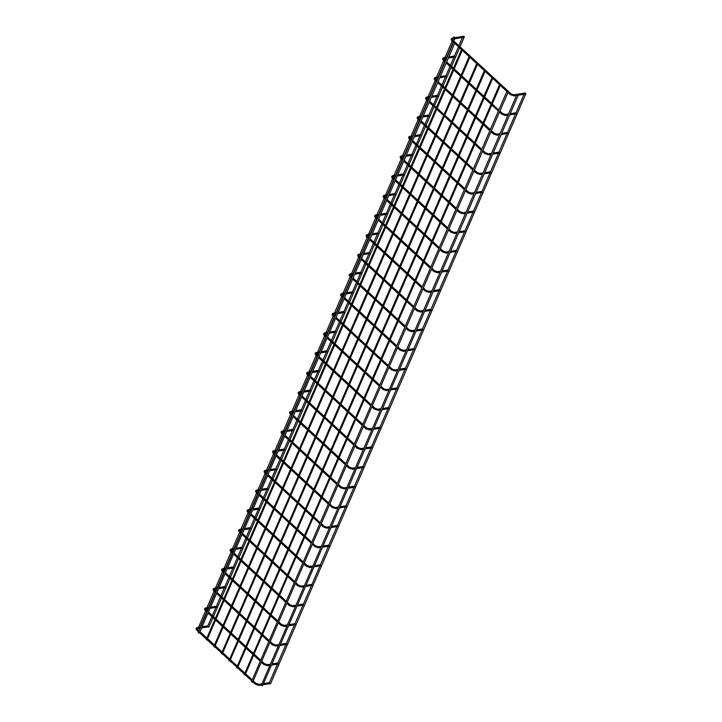 <?xml version="1.0" encoding="UTF-8"?>
<svg xmlns="http://www.w3.org/2000/svg" width="722" height="722" viewBox="0 0 722 722"><rect width="100%" height="100%" fill="white"/><g stroke="black" fill="none" stroke-linecap="round" stroke-linejoin="round"><path stroke-width="1.08" d="M463.551 36.669L463.298 37.4L452.532 39.15L452.08 40.766M525.102 93.436L524.849 94.167L518.134 95.259M470.166 56.596L214.551 647.047L213.82 646.587L469.3 56.226L470.166 56.596L469.3 56.226M462.558 49.583L206.943 640.035L206.212 639.566L461.683 49.204L462.558 49.583L461.683 49.204M454.986 42.688L199.299 633.185L198.198 632.481L453.669 42.12L454.986 42.688L453.669 42.12M198.505 627.391L205.599 610.839M455.086 37.58L453.976 36.876L455.086 37.58M212.99 617.662L208.938 627.03L207.927 626.949M464.201 36.795L463.091 36.1L464.201 36.795M508.252 91.82L252.574 682.317L251.464 681.613L506.934 91.252L508.252 91.82L506.934 91.252M500.608 84.673L244.993 675.124L244.262 674.664L499.732 84.294L500.608 84.673L499.732 84.294M493 77.66L237.385 668.103L236.654 667.642L492.124 77.281L493 77.66L492.124 77.281M485.383 70.639L229.776 661.09L229.045 660.621L484.516 70.26L485.383 70.639L484.516 70.26M477.774 63.617L222.168 654.069L221.437 653.609L476.908 63.238L477.774 63.617L476.908 63.238M518.134 95.403L262.456 685.9L261.346 685.205L516.817 94.835L518.134 95.403L516.817 94.835M525.959 93.436L524.641 92.867L525.959 93.436L270.488 683.797L269.477 683.707M463.127 36.344L452.36 38.095L452.532 39.15M510.526 94.672L511.077 93.842L452.631 39.945L453.028 39.069M513.811 95.818L513.911 94.862L511.077 93.842M447.135 57.209L443.859 57.742L444.03 58.798L446.629 58.374M443.579 60.413L444.03 58.798M502.025 114.32L502.575 113.489L499.931 111.053M505.301 115.466L505.409 114.509L502.575 113.489M438.633 76.866L435.357 77.398L435.528 78.445L438.128 78.03M435.077 80.07L435.528 78.445M493.523 133.967L494.074 133.146L491.429 130.7M496.799 135.122L496.898 134.157L494.074 133.146M430.132 96.513L426.846 97.046L427.018 98.102L429.626 97.678M426.576 99.717L427.018 98.102M485.022 153.615L485.572 152.793L482.919 150.356M488.298 154.77L488.397 153.813L485.572 152.793M421.63 116.161L418.345 116.693L418.516 117.749L421.125 117.325M418.074 119.365L418.516 117.749M476.511 173.271L477.062 172.441L474.417 170.004M479.796 174.417L479.895 173.46L477.062 172.441M413.128 135.808L409.843 136.341L410.015 137.397L412.623 136.972M409.564 139.012L410.015 137.397M468.009 192.918L468.56 192.097L465.916 189.651M471.295 194.074L471.394 193.108L468.56 192.097M404.618 155.465L401.342 155.997L401.513 157.053L404.112 156.629M401.062 158.669L401.513 157.053M459.508 212.566L460.058 211.745L457.414 209.308M462.784 213.721L462.892 212.764L460.058 211.745M396.116 175.112L392.84 175.645L393.012 176.7L395.611 176.276M392.56 178.316L393.012 176.7M451.006 232.222L451.557 231.392L448.913 228.955M454.282 233.368L454.382 232.412L451.557 231.392M387.615 194.76L384.33 195.292L384.501 196.348L387.109 195.924M384.059 197.963L384.501 196.348M442.505 251.87L443.055 251.039L440.402 248.603M445.781 253.016L445.88 252.059L443.055 251.039M379.113 214.407L375.828 214.939L376 215.995L378.608 215.58M375.557 217.62L376 215.995M433.994 271.517L434.545 270.696L431.9 268.25M437.279 272.672L437.379 271.707L434.545 270.696M370.612 234.063L367.327 234.596L367.498 235.652L370.106 235.228M367.047 237.267L367.498 235.652M425.493 291.165L426.043 290.343L423.399 287.907M428.778 292.32L428.877 291.363L426.043 290.343M362.101 253.711L358.825 254.243L358.996 255.299L361.596 254.875M358.545 256.915L358.996 255.299M416.991 310.821L417.542 309.991L414.897 307.554M420.267 311.967L420.375 311.011L417.542 309.991M353.599 273.358L350.323 273.891L350.495 274.947L353.094 274.522M350.044 276.562L350.495 274.947M408.49 330.468L409.04 329.647L406.396 327.201M411.766 331.624L411.874 330.658L409.04 329.647M345.098 293.015L341.813 293.547L341.984 294.603L344.593 294.179M341.542 296.219L341.984 294.603M399.988 350.116L400.539 349.295L397.894 346.858M403.264 351.271L403.363 350.314L400.539 349.295M336.596 312.662L333.311 313.195L333.483 314.25L336.091 313.826M333.041 315.866L333.483 314.25M391.477 369.772L392.028 368.942L389.384 366.505M394.763 370.918L394.862 369.962L392.028 368.942M328.095 332.31L324.81 332.842L324.981 333.898L327.589 333.474M324.53 335.513L324.981 333.898M382.976 389.42L383.526 388.589L380.882 386.153M386.261 390.566L386.36 389.609L383.526 388.589M319.584 351.957L316.308 352.489L316.48 353.545L319.079 353.13M316.028 355.17L316.48 353.545M374.474 409.067L375.025 408.246L372.381 405.8M377.75 410.222L377.859 409.257L375.025 408.246M311.083 371.613L307.807 372.146L307.978 373.202L310.577 372.778M307.527 374.817L307.978 373.202M365.973 428.715L366.523 427.893L363.879 425.457M369.249 429.87L369.357 428.913L366.523 427.893M302.581 391.261L299.305 391.793L299.477 392.849L302.076 392.425M299.025 394.465L299.477 392.849M357.471 448.371L358.022 447.541L355.377 445.104M360.747 449.517L360.847 448.561L358.022 447.541M294.08 410.908L290.795 411.441L290.966 412.497L293.574 412.072M290.524 414.112L290.966 412.497M348.97 468.018L349.511 467.197L346.867 464.751M352.246 469.174L352.345 468.208L349.511 467.197M285.578 430.565L282.293 431.097L282.464 432.153L285.073 431.729M282.022 433.769L282.464 432.153M340.459 487.666L341.01 486.845L338.365 484.408M343.744 488.821L343.843 487.855L341.01 486.845M277.067 450.212L273.791 450.745L273.963 451.801L276.571 451.376M273.512 453.416L273.963 451.801M331.958 507.322L332.508 506.492L329.864 504.055M335.243 508.468L335.342 507.512L332.508 506.492M268.566 469.86L265.29 470.392L265.461 471.448L268.061 471.024M265.01 473.063L265.461 471.448M323.456 526.97L324.007 526.139L321.362 523.703M326.732 528.116L326.84 527.159L324.007 526.139M260.064 489.507L256.788 490.039L256.96 491.095L259.559 490.68M256.509 492.72L256.96 491.095M314.954 546.617L315.505 545.796L312.861 543.35M318.231 547.772L318.33 546.807L315.505 545.796M251.563 509.163L248.278 509.696L248.449 510.752L251.057 510.328M248.007 512.367L248.449 510.752M306.453 566.265L306.994 565.443L304.35 563.007M309.729 567.42L309.828 566.463L306.994 565.443M243.061 528.811L239.776 529.343L239.948 530.399L242.556 529.975M239.505 532.015L239.948 530.399M297.942 585.921L298.493 585.091L295.849 582.654M301.227 587.067L301.327 586.111L298.493 585.091M234.551 548.458L231.275 548.991L231.446 550.047L234.054 549.622M230.995 551.662L231.446 550.047M289.441 605.568L289.991 604.747L287.347 602.301M292.726 606.724L292.825 605.758L289.991 604.747M226.049 568.115L222.773 568.647L222.945 569.703L225.544 569.279M222.493 571.319L222.945 569.703M280.939 625.216L281.49 624.395L278.845 621.958M284.215 626.371L284.324 625.405L281.49 624.395M217.548 587.762L214.272 588.295L214.443 589.351L217.042 588.926M213.992 590.966L214.443 589.351M272.438 644.872L272.988 644.042L270.344 641.605M275.714 646.019L275.813 645.062L272.988 644.042M209.046 607.41L205.761 607.942L205.932 608.998L208.541 608.574M205.49 610.613L205.932 608.998M263.936 664.52L264.478 663.689L261.833 661.253M267.212 665.666L267.311 664.709L264.478 663.689M200.545 627.057L197.259 627.589L197.431 628.645L200.039 628.23M196.989 630.27L197.431 628.645M255.426 684.167L255.976 683.346L253.332 680.9M258.711 685.322L258.81 684.357L255.976 683.346M452.36 38.095C450.943 38.582 450.79 39.466 451.909 40.73L453.596 42.282M516.528 95.521L514.082 95.918L510.355 94.627L507.981 92.443M506.862 91.414L500.31 85.367M499.57 84.682L492.702 78.346M491.962 77.669L485.085 71.325M484.354 70.648L477.477 64.312M476.737 63.626L469.869 57.291M469.129 56.614L462.261 50.269M461.52 49.592L454.716 43.311M524.677 93.111L513.911 94.862M448.317 58.103L454.797 57.047M448.813 56.939L454.625 55.991M443.859 57.742C442.442 58.238 442.288 59.114 443.407 60.377L445.095 61.939M498.812 110.024L492.251 103.977M491.52 103.291L484.642 96.956M483.902 96.279L477.034 89.934M476.294 89.257L469.426 82.922M468.686 82.236L461.818 75.9M461.078 75.223L454.201 68.879M453.47 68.202L446.656 61.921M445.546 60.892L444.129 59.592M508.026 115.168L505.581 115.565L501.853 114.284L499.48 112.091M498.361 111.062L491.808 105.015M491.068 104.338L484.191 97.993M483.46 97.317L476.583 90.981M475.843 90.295L468.975 83.96M468.235 83.283L461.367 76.938M460.627 76.261L453.759 69.926M453.019 69.24L446.214 62.967M516.176 112.758L510.21 113.733M508.523 114.004L505.409 114.509M516.347 113.814L509.705 114.897M439.806 77.75L446.295 76.703M440.312 76.586L446.124 75.648M435.357 77.398C433.94 77.886 433.787 78.761 434.906 80.025L436.593 81.586M490.31 129.671L483.749 123.624M483.009 122.948L476.141 116.603M475.401 115.926L468.533 109.591M467.793 108.905L460.925 102.569M460.185 101.892L453.308 95.548M452.577 94.871L445.7 88.535M444.96 87.849L438.155 81.577M437.045 80.548L435.628 79.239L436.025 78.364M499.516 134.815L497.07 135.213L493.343 133.931L490.978 131.747M489.859 130.718L483.298 124.662M482.567 123.985L475.69 117.65M474.95 116.964L468.082 110.628M467.342 109.952L460.474 103.607M459.733 102.93L452.865 96.595M452.125 95.909L445.248 89.573M444.517 88.887L437.703 82.615M507.674 132.415L501.7 133.38M500.021 133.651L496.898 134.157M507.846 133.471L501.203 134.545M431.305 97.407L437.794 96.351M431.81 96.243L437.622 95.295M426.846 97.046C425.438 97.533 425.285 98.418 426.395 99.681L428.083 101.233M481.809 149.328L475.247 143.272M474.507 142.595L467.639 136.259M466.899 135.574L460.031 129.238M459.291 128.561L452.414 122.217M451.683 121.54L444.806 115.204M444.066 114.518L437.198 108.183M436.458 107.506L429.653 101.224M428.534 100.196L427.126 98.887M491.014 154.472L488.568 154.869L484.841 153.578L482.476 151.394M481.357 150.366L474.796 144.319M474.056 143.633L467.188 137.297M466.448 136.611L459.58 130.276M458.84 129.599L451.972 123.263M451.232 122.578L444.355 116.242M443.624 115.556L436.747 109.221M436.007 108.544L429.202 102.262M499.173 152.062L493.198 153.028M491.52 153.308L488.397 153.813M499.344 153.118L492.693 154.192M422.803 117.054L429.292 115.998M423.309 115.89L429.121 114.942M418.345 116.693C416.928 117.19 416.784 118.065 417.894 119.329L419.581 120.881M473.307 168.975L466.746 162.928M466.006 162.242L459.138 155.907M458.398 155.23L451.521 148.885M450.79 148.209L443.913 141.873M443.173 141.187L436.305 134.852M435.565 134.166L428.697 127.83M427.956 127.153L421.152 120.872M420.033 119.843L418.625 118.543L419.013 117.668M482.513 174.119L480.067 174.516L476.339 173.226L473.966 171.042M472.856 170.013L466.295 163.966M465.555 163.28L458.687 156.945M457.947 156.268L451.079 149.932M450.338 149.246L443.461 142.911M442.73 142.225L435.853 135.889M435.113 135.213L428.245 128.868M427.505 128.191L420.7 121.91M490.662 171.71L484.697 172.684M483.018 172.955L479.895 173.46M490.834 172.766L484.191 173.849M414.302 136.702L420.782 135.655M414.807 135.537L420.61 134.599M409.843 136.341C408.426 136.837 408.273 137.712 409.392 138.976L411.08 140.537M464.797 188.623L458.244 182.576M457.504 181.899L450.627 175.554M449.896 174.877L443.019 168.542M442.279 167.856L435.411 161.52M434.671 160.835L427.803 154.499M427.063 153.822L420.195 147.487M419.455 146.801L412.65 140.528M411.531 139.49L410.114 138.191M474.011 193.767L471.565 194.164L467.838 192.882L465.464 190.698M464.345 189.66L457.793 183.614M457.053 182.937L450.185 176.592M449.445 175.915L442.568 169.58M441.837 168.894L434.96 162.558M434.22 161.881L427.352 155.537M426.612 154.86L419.744 148.524M419.004 147.839L412.199 141.566M482.161 191.366L476.195 192.332M474.516 192.603L471.394 193.108M482.332 192.413L475.69 193.496M405.8 156.358L412.28 155.302M406.305 155.185L412.109 154.246M401.342 155.997C399.925 156.484 399.771 157.36 400.89 158.623L402.578 160.185M456.295 208.27L449.734 202.223M449.003 201.546L442.126 195.211M441.386 194.525L434.518 188.189M433.778 187.503L426.91 181.168M426.17 180.491L419.302 174.146M418.561 173.47L411.684 167.134M410.953 166.448L404.139 160.176M403.029 159.147L401.613 157.838L402.01 156.972M465.509 213.414L463.064 213.811L459.336 212.53L456.963 210.346M455.844 209.317L449.292 203.261M448.552 202.584L441.674 196.249M440.943 195.563L434.066 189.227M433.326 188.55L426.458 182.206M425.718 181.529L418.85 175.193M418.11 174.507L411.242 168.172M410.502 167.495L403.697 161.214M473.659 211.014L467.694 211.979M466.015 212.25L462.892 212.764M473.831 212.069L467.188 213.143M397.29 176.006L403.778 174.95M397.795 174.841L403.607 173.894M392.84 175.645C391.423 176.132 391.27 177.016 392.389 178.28L394.077 179.832M447.793 227.926L441.232 221.88M440.492 221.194L433.624 214.858M432.884 214.172L426.016 207.837M425.276 207.16L418.408 200.815M417.668 200.138L410.791 193.803M410.06 193.117L403.183 186.781M402.443 186.105L395.638 179.823M394.528 178.794L393.111 177.495M456.999 233.071L454.553 233.468L450.826 232.177L448.461 229.993M447.342 228.964L440.781 222.917M440.05 222.232L433.173 215.896M432.433 215.219L425.565 208.875M424.825 208.198L417.957 201.862M417.217 201.176L410.349 194.841M409.609 194.164L402.732 187.819M402.001 187.142L395.187 180.861M465.158 230.661L459.192 231.627M457.504 231.906L454.382 232.412M465.329 231.717L458.687 232.8M388.788 195.653L395.277 194.597M389.293 194.489L395.105 193.541M384.33 195.292C382.922 195.788 382.768 196.664 383.878 197.927L385.566 199.48M439.292 247.574L432.731 241.527M431.991 240.841L425.123 234.506M424.383 233.829L417.515 227.484M416.774 226.807L409.897 220.472M409.166 219.786L402.289 213.45M401.549 212.773L394.681 206.429M393.941 205.752L387.136 199.471M386.017 198.442L384.609 197.142L385.007 196.267M448.497 252.718L446.052 253.115L442.324 251.834L439.96 249.641M438.841 248.612L432.279 242.565M431.539 241.888L424.671 235.543M423.931 234.867L417.063 228.531M416.323 227.845L409.455 221.51M408.715 220.833L401.838 214.488M401.107 213.811L394.23 207.476M393.49 206.79L386.685 200.517M456.656 250.308L450.681 251.283M449.003 251.554L445.88 252.059M456.827 251.364L450.176 252.447M380.286 215.3L386.775 214.254M380.792 214.136L386.604 213.198M375.828 214.939C374.411 215.436 374.267 216.311 375.377 217.575L377.065 219.136M430.79 267.221L424.229 261.174M423.489 260.498L416.621 254.153M415.881 253.476L409.004 247.141M408.273 246.455L401.396 240.119M400.656 239.442L393.788 233.098M393.048 232.421L386.18 226.085M385.44 225.399L378.635 219.127M377.516 218.098L376.108 216.79M439.996 272.365L437.55 272.763L433.823 271.481L431.449 269.297M430.339 268.268L423.778 262.212M423.038 261.535L416.17 255.2M415.43 254.514L408.562 248.178M407.822 247.493L400.945 241.157M400.214 240.48L393.337 234.145M392.597 233.459L385.728 227.123M384.988 226.437L378.184 220.165M448.145 269.965L442.18 270.93M440.501 271.201L437.379 271.707M448.317 271.021L441.674 272.095M371.785 234.957L378.265 233.901M372.29 233.793L378.093 232.845M367.327 234.596C365.91 235.083 365.756 235.968 366.875 237.231L368.563 238.783M422.28 286.878L415.728 280.822M414.988 280.145L408.111 273.809M407.379 273.124L400.502 266.788M399.762 266.111L392.894 259.767M392.154 259.09L385.286 252.754M384.546 252.068L377.678 245.733M376.938 245.056L370.133 238.774M369.014 237.746L367.597 236.437M431.494 292.022L429.048 292.419L425.321 291.128L422.948 288.944M421.838 287.916L415.276 281.869M414.536 281.183L407.668 274.847M406.928 274.161L400.051 267.826M399.32 267.149L392.443 260.813M391.703 260.128L384.835 253.792M384.095 253.106L377.227 246.771M376.487 246.094L369.682 239.812M439.644 289.612L433.678 290.578M432 290.858L428.877 291.363M439.815 290.668L433.173 291.742M363.283 254.604L369.763 253.548M363.789 253.44L369.592 252.492M358.825 254.243C357.408 254.74 357.255 255.615 358.374 256.879L360.061 258.431M413.778 306.525L407.217 300.478M406.486 299.792L399.609 293.457M398.869 292.78L392.001 286.435M391.261 285.759L384.393 279.423M383.653 278.737L376.785 272.402M376.045 271.716L369.168 265.38M368.437 264.703L361.623 258.422M360.513 257.393L359.096 256.093L359.493 255.218M422.993 311.669L420.547 312.066L416.82 310.776L414.446 308.592M413.327 307.563L406.775 301.516M406.035 300.83L399.158 294.495M398.427 293.818L391.55 287.473M390.81 286.796L383.942 280.461M383.202 279.775L376.333 273.439M375.593 272.763L368.725 266.418M367.985 265.741L361.18 259.46M431.142 309.26L425.177 310.234M423.498 310.505L420.375 311.011M431.314 310.316L424.671 311.399M354.773 274.252L361.262 273.205M355.278 273.087L361.09 272.149M350.323 273.891C348.906 274.387 348.753 275.262 349.872 276.526L351.56 278.087M405.277 326.173L398.715 320.126M397.975 319.44L391.107 313.104M390.367 312.427L383.499 306.092M382.759 305.406L375.891 299.07M375.151 298.385L368.274 292.049M367.543 291.372L360.666 285.037M359.926 284.351L353.121 278.078M352.011 277.04L350.594 275.741M414.482 331.317L412.036 331.714L408.309 330.432L405.945 328.248M404.825 327.21L398.264 321.164M397.533 320.487L390.656 314.142M389.916 313.465L383.048 307.13M382.308 306.444L375.44 300.108M374.7 299.431L367.832 293.087M367.092 292.41L360.215 286.074M359.484 285.389L352.67 279.116M422.641 328.907L416.675 329.882M414.988 330.153L411.874 330.658M422.812 329.963L416.17 331.046M346.271 293.899L352.76 292.852M346.777 292.735L352.589 291.796M341.813 293.547C340.405 294.034 340.252 294.91 341.362 296.173L343.058 297.735M396.775 345.82L390.214 339.773M389.474 339.096L382.606 332.761M381.866 332.075L374.998 325.739M374.258 325.053L367.381 318.718M366.65 318.041L359.773 311.696M359.033 311.02L352.165 304.684M351.424 303.998L344.62 297.726M343.501 296.697L342.093 295.388L342.49 294.522M405.981 350.964L403.535 351.361L399.808 350.08L397.443 347.896M396.324 346.867L389.763 340.811M389.023 340.134L382.155 333.799M381.415 333.113L374.547 326.777M373.806 326.1L366.938 319.756M366.198 319.079L359.321 312.743M358.59 312.057L351.713 305.722M350.973 305.045L344.168 298.764M414.139 348.564L408.165 349.529M406.486 349.8L403.363 350.314M414.311 349.619L407.659 350.693M337.77 313.556L344.259 312.5M338.275 312.391L344.087 311.444M333.311 313.195C331.894 313.682 331.75 314.566 332.86 315.83L334.548 317.382M388.274 365.476L381.712 359.421M380.972 358.744L374.104 352.408M373.364 351.722L366.487 345.387M365.756 344.71L358.879 338.365M358.139 337.688L351.271 331.353M350.531 330.667L343.663 324.331M342.923 323.655L336.118 317.373M334.999 316.344L333.591 315.045L333.988 314.169M397.479 370.621L395.033 371.018L391.306 369.727L388.932 367.543M387.822 366.514L381.261 360.468M380.521 359.782L373.653 353.446M372.913 352.769L366.045 346.425M365.305 345.748L358.428 339.412M357.697 338.726L350.82 332.391M350.08 331.714L343.212 325.369M342.472 324.692L335.667 318.411M405.629 368.211L399.663 369.177M397.984 369.456L394.862 369.962M405.8 369.267L399.158 370.35M329.268 333.203L335.748 332.147M329.773 332.039L335.577 331.091M324.81 332.842C323.393 333.338 323.248 334.214 324.358 335.477L326.046 337.03M379.763 385.124L373.211 379.077M372.471 378.391L365.594 372.056M364.863 371.379L357.986 365.034M357.246 364.357L350.378 358.022M349.638 357.336L342.769 351M342.029 350.323L335.161 343.979M334.421 343.302L327.617 337.021M326.497 335.992L325.08 334.692L325.478 333.817M388.977 390.268L386.532 390.665L382.804 389.384L380.431 387.191M379.321 386.162L372.76 380.115M372.02 379.438L365.151 373.093M364.411 372.417L357.534 366.081M356.803 365.395L349.926 359.06M349.186 358.374L342.318 352.038M341.578 351.361L334.71 345.026M333.97 344.34L327.165 338.067M397.127 387.858L391.162 388.833M389.483 389.104L386.36 389.609M397.299 388.914L390.656 389.997M320.767 352.85L327.247 351.804M321.272 351.686L327.075 350.748M316.308 352.489C314.891 352.986 314.738 353.861 315.857 355.125L317.545 356.686M371.261 404.771L364.7 398.724M363.969 398.048L357.092 391.703M356.352 391.026L349.484 384.691M348.744 384.005L341.876 377.669M341.136 376.992L334.268 370.648M333.528 369.971L326.651 363.635M325.92 362.949L319.115 356.677M317.996 355.648L316.579 354.34M380.476 409.915L378.03 410.313L374.303 409.031L371.929 406.847M370.81 405.818L364.258 399.762M363.518 399.085L356.641 392.75M355.91 392.064L349.033 385.728M348.293 385.043L341.425 378.707M340.685 378.03L333.817 371.695M333.077 371.009L326.209 364.673M325.469 363.987L318.664 357.715M388.626 407.515L382.66 408.481M380.981 408.751L377.859 409.257M388.797 408.571L382.155 409.645M312.265 372.507L318.745 371.451M312.761 371.343L318.573 370.395M307.807 372.146C306.39 372.633 306.236 373.518 307.355 374.772L309.043 376.333M362.76 424.428L356.199 418.372M355.459 417.695L348.591 411.359M347.851 410.674L340.983 404.338M340.243 403.661L333.374 397.317M332.634 396.64L325.757 390.304M325.026 389.618L318.149 383.283M317.409 382.597L310.604 376.324M309.494 375.296L308.077 373.987M371.965 429.572L369.529 429.969L365.792 428.678L363.428 426.494M362.309 425.466L355.747 419.419M355.016 418.733L348.139 412.397M347.399 411.711L340.531 405.376M339.791 404.699L332.923 398.354M332.183 397.678L325.315 391.342M324.575 390.656L317.698 384.321M316.967 383.644L310.153 377.362M380.124 427.162L374.158 428.128M372.471 428.399L369.357 428.913M380.295 428.218L373.653 429.292M303.754 392.154L310.243 391.098M304.26 390.99L310.072 390.042M299.305 391.793C297.888 392.29 297.735 393.165 298.845 394.429L300.542 395.981M354.258 444.075L347.697 438.028M346.957 437.342L340.089 431.007M339.349 430.321L332.481 423.985M331.741 423.309L324.864 416.973M324.133 416.287L317.256 409.952M316.516 409.266L309.648 402.93M308.908 402.253L302.103 395.972M300.984 394.943L299.576 393.643M363.464 449.219L361.018 449.616L357.291 448.326L354.926 446.142M353.807 445.113L347.246 439.066M346.506 438.38L339.638 432.045M338.898 431.368L332.03 425.023M331.29 424.346L324.422 418.011M323.682 417.325L316.805 410.989M316.074 410.313L309.197 403.968M308.456 403.291L301.652 397.01M371.622 446.81L365.648 447.784M363.969 448.055L360.847 448.561M371.794 447.866L365.151 448.949M295.253 411.802L301.742 410.755M295.758 410.637L301.57 409.699M290.795 411.441C289.378 411.937 289.233 412.813 290.343 414.076L292.031 415.637M345.757 463.723L339.196 457.676M338.456 456.99L331.588 450.654M330.847 449.977L323.97 443.642M323.239 442.956L316.362 436.62M315.622 435.935L308.754 429.599M308.014 428.922L301.146 422.578M300.406 421.901L293.601 415.619M292.482 414.59L291.074 413.291M354.962 468.867L352.517 469.264L348.789 467.982L346.416 465.789M345.306 464.76L338.744 458.714M338.004 458.037L331.136 451.692M330.396 451.015L323.528 444.68M322.788 443.994L315.911 437.658M315.18 436.981L308.303 430.637M307.563 429.96L300.695 423.624M299.955 422.939L293.15 416.666M363.121 466.457L357.146 467.432M355.468 467.703L352.345 468.208M363.292 467.513L356.641 468.596M286.751 431.449L293.24 430.402M287.257 430.285L293.069 429.346M282.293 431.097C280.876 431.585 280.732 432.46 281.842 433.723L283.529 435.285M337.246 483.37L330.694 477.323M329.954 476.646L323.086 470.302M322.346 469.625L315.469 463.289M314.738 462.603L307.861 456.268M307.121 455.591L300.253 449.246M299.513 448.57L292.645 442.234M291.905 441.548L285.1 435.276M283.981 434.247L282.564 432.938M346.461 488.514L344.015 488.911L340.288 487.63L337.914 485.446M336.804 484.417L330.243 478.361M329.503 477.684L322.635 471.349M321.895 470.663L315.018 464.327M314.287 463.65L307.41 457.306M306.67 456.629L299.801 450.293M299.061 449.607L292.193 443.272M291.453 442.595L284.648 436.314M354.61 486.114L348.645 487.079M346.966 487.35L343.843 487.855M354.782 487.169L348.139 488.243M278.25 451.106L284.73 450.05M278.755 449.941L284.558 448.994M273.791 450.745C272.375 451.232 272.221 452.116 273.34 453.38L275.028 454.932M328.745 503.026L322.192 496.971M321.452 496.294L314.575 489.958M313.844 489.272L306.967 482.937M306.227 482.26L299.359 475.915M298.619 475.238L291.751 468.903M291.011 468.217L284.134 461.881M283.403 461.205L276.598 454.923M275.479 453.894L274.062 452.595M337.959 508.171L335.513 508.568L331.786 507.277L329.412 505.093M328.293 504.064L321.741 498.018M321.001 497.332L314.124 490.996M313.393 490.319L306.516 483.975M305.776 483.298L298.908 476.962M298.168 476.276L291.3 469.941M290.56 469.264L283.692 462.919M282.952 462.242L276.147 455.961M346.109 505.761L340.143 506.727M338.465 507.006L335.342 507.512M346.28 506.817L339.638 507.9M269.748 470.753L276.228 469.697M270.245 469.589L276.057 468.641M265.29 470.392C263.873 470.888 263.72 471.764 264.839 473.027L266.526 474.58M320.243 522.674L313.682 516.627M312.951 515.941L306.074 509.606M305.334 508.929L298.466 502.584M297.726 501.907L290.858 495.572M290.118 494.886L283.25 488.55M282.51 487.873L275.633 481.529M274.901 480.852L268.088 474.571M266.978 473.542L265.561 472.242L265.958 471.367M329.458 527.818L327.012 528.215L323.275 526.925L320.911 524.741M319.792 523.712L313.231 517.665M312.5 516.988L305.623 510.644M304.883 509.967L298.015 503.631M297.274 502.945L290.406 496.61M289.666 495.924L282.798 489.588M282.058 488.911L275.181 482.576M274.45 481.89L267.645 475.618M337.607 525.408L331.642 526.383M329.954 526.654L326.84 527.159M337.779 526.464L331.136 527.547M261.238 490.4L267.727 489.354M261.743 489.236L267.555 488.298M256.788 490.039C255.371 490.536 255.218 491.411 256.337 492.675L258.025 494.236M311.742 542.321L305.18 536.275M304.44 535.598L297.572 529.253M296.832 528.576L289.964 522.241M289.224 521.555L282.356 515.219M281.616 514.542L274.739 508.198M274.008 507.521L267.131 501.185M266.391 500.499L259.586 494.227M258.467 493.189L257.059 491.89L257.456 491.014M320.947 547.466L318.501 547.863L314.774 546.581L312.409 544.397M311.29 543.359L304.729 537.312M303.989 536.636L297.121 530.3M296.381 529.614L289.513 523.279M288.773 522.593L281.905 516.257M281.165 515.58L274.288 509.245M273.557 508.559L266.68 502.223M265.94 501.537L259.135 495.265M329.106 545.065L323.131 546.031M321.452 546.301L318.33 546.807M329.277 546.121L322.635 547.195M252.736 510.057L259.225 509.001M253.242 508.884L259.054 507.945M248.278 509.696C246.861 510.183 246.716 511.068 247.827 512.322L249.514 513.883M303.24 561.978L296.679 555.922M295.939 555.245L289.071 548.91M288.331 548.224L281.463 541.888M280.723 541.211L273.846 534.867M273.115 534.19L266.238 527.854M265.497 527.168L258.629 520.833M257.889 520.147L251.085 513.874M249.965 512.846L248.558 511.537L248.955 510.671M312.445 567.122L310 567.519L306.272 566.228L303.908 564.044M302.789 563.016L296.228 556.969M295.488 556.283L288.62 549.947M287.879 549.261L281.011 542.926M280.271 542.249L273.394 535.904M272.663 535.228L265.786 528.892M265.046 528.206L258.178 521.871M257.438 521.194L250.633 514.912M320.604 564.712L314.63 565.678M312.951 565.949L309.828 566.463M320.776 565.768L314.124 566.842M244.235 529.704L250.724 528.648M244.74 528.54L250.552 527.592M239.776 529.343C238.359 529.84 238.215 530.715 239.325 531.979L241.013 533.531M294.729 581.625L288.177 575.578M287.437 574.892L280.569 568.557M279.829 567.871L272.952 561.536M272.221 560.859L265.344 554.523M264.604 553.837L257.736 547.502M256.996 546.816L250.128 540.48M249.388 539.803L242.583 533.522M241.464 532.493L240.047 531.193L240.444 530.318M303.944 586.769L301.498 587.167L297.771 585.876L295.397 583.692M294.287 582.663L287.726 576.616M286.986 575.93L280.118 569.595M279.378 568.918L272.501 562.573M271.77 561.896L264.893 555.561M264.153 554.875L257.285 548.539M256.545 547.863L249.677 541.518M248.937 540.841L242.132 534.56M312.094 584.36L306.128 585.334M304.449 585.605L301.327 586.111M312.265 585.416L305.623 586.499M235.733 549.352L242.213 548.305M236.238 548.188L242.041 547.249M231.275 548.991C229.858 549.487 229.704 550.363 230.823 551.626L232.511 553.187M286.228 601.273L279.676 595.226M278.936 594.54L272.059 588.204M271.328 587.528L264.451 581.192M263.71 580.506L256.842 574.171M256.102 573.485L249.234 567.149M248.494 566.472L241.626 560.128M240.886 559.451L234.081 553.169M232.962 552.14L231.545 550.841M295.442 606.417L292.997 606.814L289.269 605.532L286.896 603.339M285.777 602.31L279.224 596.264M278.484 595.587L271.607 589.242M270.876 588.565L263.999 582.23M263.259 581.544L256.391 575.208M255.651 574.532L248.783 568.187M248.043 567.51L241.175 561.174M240.435 560.489L233.63 554.216M303.592 604.007L297.626 604.982M295.948 605.253L292.825 605.758M303.763 605.063L297.121 606.146M227.231 568.999L233.711 567.952M227.728 567.835L233.54 566.896M222.773 568.647C221.356 569.135 221.203 570.01 222.322 571.273L224.01 572.835M277.726 620.92L271.165 614.873M270.434 614.196L263.557 607.852M262.817 607.175L255.949 600.839M255.209 600.153L248.341 593.818M247.601 593.141L240.733 586.796M239.993 586.12L233.116 579.784M232.385 579.098L225.571 572.826M224.461 571.797L223.044 570.488M286.941 626.064L284.495 626.461L280.768 625.18L278.394 622.996M277.275 621.967L270.714 615.911M269.983 615.234L263.106 608.899M262.366 608.213L255.498 601.877M254.758 601.2L247.89 594.856M247.15 594.179L240.282 587.843M239.542 587.157L232.665 580.822M231.933 580.145L225.129 573.864M295.09 623.664L289.125 624.629M287.437 624.9L284.324 625.405M295.262 624.72L288.62 625.793M218.721 588.656L225.21 587.6M219.226 587.491L225.038 586.544M214.272 588.295C212.855 588.782 212.701 589.666 213.82 590.93L215.508 592.482M269.225 640.576L262.664 634.521M261.924 633.844L255.056 627.508M254.315 626.822L247.447 620.487M246.707 619.81L239.839 613.465M239.099 612.788L232.222 606.453M231.491 605.767L224.614 599.431M223.874 598.755L217.069 592.473M215.95 591.444L214.542 590.136M278.43 645.721L275.985 646.118L272.257 644.827L269.893 642.643M268.774 641.614L262.212 635.568M261.472 634.882L254.604 628.546M253.864 627.869L246.996 621.525M246.256 620.848L239.388 614.512M238.648 613.826L231.771 607.491M231.04 606.805L224.163 600.469M223.423 599.792L216.618 593.511M286.589 643.311L280.614 644.277M278.936 644.556L275.813 645.062M286.76 644.367L280.118 645.441M210.219 608.303L216.708 607.247M210.725 607.139L216.537 606.191M205.761 607.942C204.344 608.438 204.2 609.314 205.31 610.577L206.997 612.13M260.723 660.224L254.162 654.177M253.422 653.491L246.554 647.156M245.814 646.479L238.946 640.134M238.206 639.457L231.329 633.122M230.598 632.436L223.721 626.1M222.981 625.423L216.113 619.079M215.373 618.402L208.568 612.121M207.449 611.092L206.041 609.792M269.929 665.368L267.483 665.765L263.756 664.475L261.391 662.291M260.272 661.262L253.711 655.215M252.971 654.529L246.103 648.194M245.363 647.517L238.495 641.181M237.755 640.495L230.878 634.16M230.147 633.474L223.269 627.138M222.529 626.461L215.661 620.126M214.921 619.44L208.116 613.168M278.087 662.958L272.113 663.933M270.434 664.204L267.311 664.709M278.259 664.014L271.607 665.097M201.718 627.95L208.207 626.904M202.223 626.786L208.035 625.848M197.259 627.589C195.843 628.086 195.698 628.961 196.808 630.225L198.496 631.786M252.213 679.871L245.66 673.825M244.92 673.148L238.052 666.803M237.312 666.126L230.435 659.791M229.704 659.105L222.827 652.769M222.087 652.092L215.219 645.748M214.479 645.071L207.611 638.735M206.871 638.049L200.066 631.777M198.947 630.739L197.53 629.44M261.427 685.016L258.981 685.413L255.254 684.131L252.88 681.947M251.77 680.909L245.209 674.862M244.469 674.186L237.601 667.85M236.861 667.164L229.984 660.829M229.253 660.143L222.376 653.807M221.645 653.13L214.768 646.786M214.028 646.109L207.16 639.773M206.42 639.087L199.615 632.815M269.577 682.615L263.611 683.581M261.933 683.851L258.81 684.357M269.748 683.671L263.106 684.745M453.976 36.876L453.533 37.905M452.198 40.992L445.032 57.552M444.526 58.717L444.147 59.601M443.696 60.639L436.53 77.2M435.195 80.295L428.029 96.856M427.523 98.021L427.135 98.905M426.684 99.943L419.518 116.504M418.182 119.59L411.017 136.151M410.511 137.315L410.132 138.2M409.681 139.247L402.515 155.808M401.179 158.894L394.013 175.455M393.508 176.619L393.12 177.504M392.678 178.542L385.512 195.102M384.167 198.189L377.001 214.75M376.505 215.914L376.117 216.808M375.666 217.845L368.5 234.406M367.994 235.571L367.615 236.455M367.164 237.493L359.998 254.054M358.663 257.14L351.497 273.701M350.991 274.865L350.612 275.75M350.161 276.797L342.995 293.349M341.65 296.444L334.485 313.005M333.149 316.092L325.983 332.652M324.647 335.739L317.481 352.3M316.976 353.464L316.597 354.358M316.146 355.395L308.98 371.956M308.474 373.121L308.095 374.005M307.644 375.043L300.478 391.604M299.973 392.768L299.585 393.652M299.134 394.69L291.968 411.251M291.471 412.415L291.083 413.3M290.632 414.347L283.466 430.899M282.961 432.072L282.582 432.956M282.131 433.994L274.965 450.555M274.459 451.719L274.08 452.604M273.629 453.642L266.463 470.202M265.127 473.289L257.962 489.85M256.626 492.946L249.451 509.506M248.115 512.593L240.949 529.154M239.614 532.24L232.448 548.801M231.942 549.965L231.563 550.85M231.112 551.897L223.946 568.449M223.441 569.622L223.062 570.506M222.611 571.544L215.445 588.105M214.939 589.269L214.551 590.154M214.109 591.192L206.943 607.753M206.438 608.917L206.05 609.801M454.707 38.798L453.768 40.983M453.317 42.02L446.71 57.282M446.205 58.446L445.257 60.63M444.815 61.677L438.209 76.929M437.703 78.093L436.756 80.286M436.305 81.324L429.707 96.577M429.202 97.75L428.254 99.934M427.803 100.972L421.206 116.233M420.7 117.397L419.753 119.581M419.302 120.619L412.695 135.88M412.199 137.045L411.251 139.238M410.8 140.276L404.194 155.528M403.688 156.692L402.741 158.885M402.298 159.923L395.692 175.184M395.187 176.349L394.239 178.533M393.788 179.57L387.191 194.832M386.685 195.996L385.738 198.18M385.286 199.227L378.689 214.479M378.184 215.643L377.236 217.836M376.785 218.874L370.178 234.127M369.682 235.3L368.734 237.484M368.283 238.522L361.677 253.783M361.171 254.947L360.224 257.131M359.782 258.169L353.175 273.43M352.67 274.595L351.722 276.788M351.271 277.826L344.674 293.078M344.168 294.242L343.221 296.435M342.769 297.473L336.172 312.734M335.667 313.899L334.719 316.083M334.268 317.12L327.662 332.382M327.165 333.546L326.218 335.73M325.766 336.777L319.16 352.029M318.655 353.193L317.707 355.386M317.265 356.424L310.659 371.677M310.153 372.85L309.206 375.034M308.754 376.072L302.157 391.333M301.652 392.497L300.704 394.681M300.253 395.719L293.655 410.98M293.15 412.145L292.202 414.329M291.751 415.376L285.145 430.628M284.648 431.792L283.701 433.985M283.25 435.023L276.643 450.284M276.138 451.449L275.199 453.633M274.748 454.67L268.142 469.932M267.636 471.096L266.689 473.28M266.238 474.327L259.64 489.579M259.135 490.743L258.187 492.936M257.736 493.974L251.139 509.227M250.633 510.391L249.686 512.584M249.234 513.622L242.637 528.883M242.132 530.047L241.184 532.231M240.733 533.269L234.127 548.53M233.621 549.695L232.683 551.879M232.231 552.926L225.625 568.178M225.12 569.342L224.172 571.535M223.721 572.573L217.123 587.825M216.618 588.999L215.67 591.183M215.219 592.221L208.622 607.482M208.116 608.646L207.169 610.83M206.718 611.877L200.12 627.129M462.468 37.535L458.921 45.739M458.47 46.777L454.472 56.018M453.967 57.182L450.42 65.386M449.968 66.433L445.97 75.675M445.465 76.839L441.918 85.043M441.467 86.08L437.469 95.322M436.963 96.486L433.408 104.69M432.965 105.728L428.958 114.969M428.462 116.134L424.906 124.337M424.455 125.375L420.457 134.617M419.951 135.79L416.404 143.994M415.953 145.032L411.955 154.273M411.45 155.438L407.903 163.641M407.452 164.679L403.454 173.921M402.948 175.085L399.401 183.289M398.95 184.327L394.952 193.568M394.447 194.732L390.891 202.936M390.449 203.983L386.441 213.225M385.945 214.389L382.389 222.593M381.938 223.63L377.94 232.872M377.435 234.036L373.888 242.24M373.436 243.278L369.438 252.519M368.933 253.684L365.386 261.887M364.935 262.925L360.937 272.167M360.431 273.34L356.885 281.544M356.433 282.582L352.435 291.823M351.93 292.988L348.374 301.191M347.932 302.229L343.925 311.471M343.428 312.635L339.872 320.839M339.421 321.877L335.423 331.118M334.918 332.282L331.371 340.486M330.92 341.533L326.922 350.775M326.416 351.939L322.869 360.143M322.418 361.18L318.42 370.422M317.915 371.586L314.368 379.79M313.917 380.828L309.918 390.07M309.413 391.234L305.857 399.437M305.415 400.475L301.417 409.717M300.912 410.881L297.356 419.085M296.904 420.132L292.906 429.373M292.401 430.538L288.854 438.741M288.403 439.779L284.405 449.021M283.899 450.185L280.353 458.389M279.901 459.427L275.903 468.668M275.398 469.832L271.851 478.036M271.4 479.083L267.402 488.325M266.896 489.489L263.34 497.693M262.898 498.731L258.9 507.972M258.395 509.136L254.839 517.34M254.388 518.378L250.39 527.62M249.884 528.784L246.337 536.987M245.886 538.025L241.888 547.267M241.383 548.431L237.836 556.635M237.385 557.682L233.387 566.923M232.881 568.088L229.334 576.291M228.883 577.329L224.885 586.571M224.38 587.735L220.833 595.939M220.381 596.977L216.383 606.218M215.878 607.382L212.322 615.586M211.871 616.633L207.873 625.866M464.408 36.669L460.04 46.768M459.589 47.805L451.539 66.424M451.088 67.462L443.028 86.071M442.577 87.109L434.527 105.719M434.075 106.757L426.025 125.366M425.574 126.413L417.524 145.023M417.072 146.061L409.022 164.67M408.571 165.708L400.511 184.318M400.06 185.355L392.01 203.965M391.559 205.012L383.508 223.621M383.057 224.659L375.007 243.269M374.556 244.307L366.505 262.916M366.054 263.963L357.995 282.573M357.552 283.611L349.493 302.22M349.042 303.258L340.992 321.868M340.54 322.905L332.49 341.515M332.039 342.562L323.988 361.171M323.537 362.209L315.478 380.819M315.036 381.857L306.976 400.466M306.525 401.513L298.475 420.123M298.024 421.161L289.973 439.77M289.522 440.808L281.472 459.418M281.02 460.455L272.961 479.065M272.519 480.112L264.46 498.721M264.008 499.759L255.958 518.369M255.507 519.407L247.456 538.016M247.005 539.063L238.955 557.673M238.504 558.711L230.444 577.32M230.002 578.358L221.943 596.968M221.492 598.006L213.441 616.615M524.019 94.302L516.022 112.785M515.517 113.95L507.521 132.433M507.015 133.606L499.01 152.089M498.514 153.254L490.509 171.737M490.003 172.901L482.007 191.384M481.502 192.548L473.506 211.041M473 212.205L465.004 230.688M464.499 231.852L456.494 250.335M455.997 251.5L447.992 269.983M447.487 271.156L439.49 289.639M438.985 290.804L430.989 309.287M430.483 310.451L422.487 328.934M421.982 330.098L413.977 348.591M413.48 349.755L405.475 368.238M404.97 369.402L396.974 387.885M396.468 389.05L388.472 407.533M387.967 408.706L379.971 427.189M379.465 428.354L371.469 446.837M370.964 448.001L362.958 466.484M362.453 467.648L354.457 486.141M353.951 487.305L345.955 505.788M345.45 506.952L337.454 525.436M336.948 526.6L328.952 545.083M328.447 546.256L320.442 564.739M319.936 565.904L311.94 584.387M311.435 585.551L303.439 604.034M302.933 605.198L294.937 623.691M294.432 624.855L286.435 643.338M285.93 644.502L277.925 662.986M277.428 664.15L269.423 682.633"/></g></svg>
